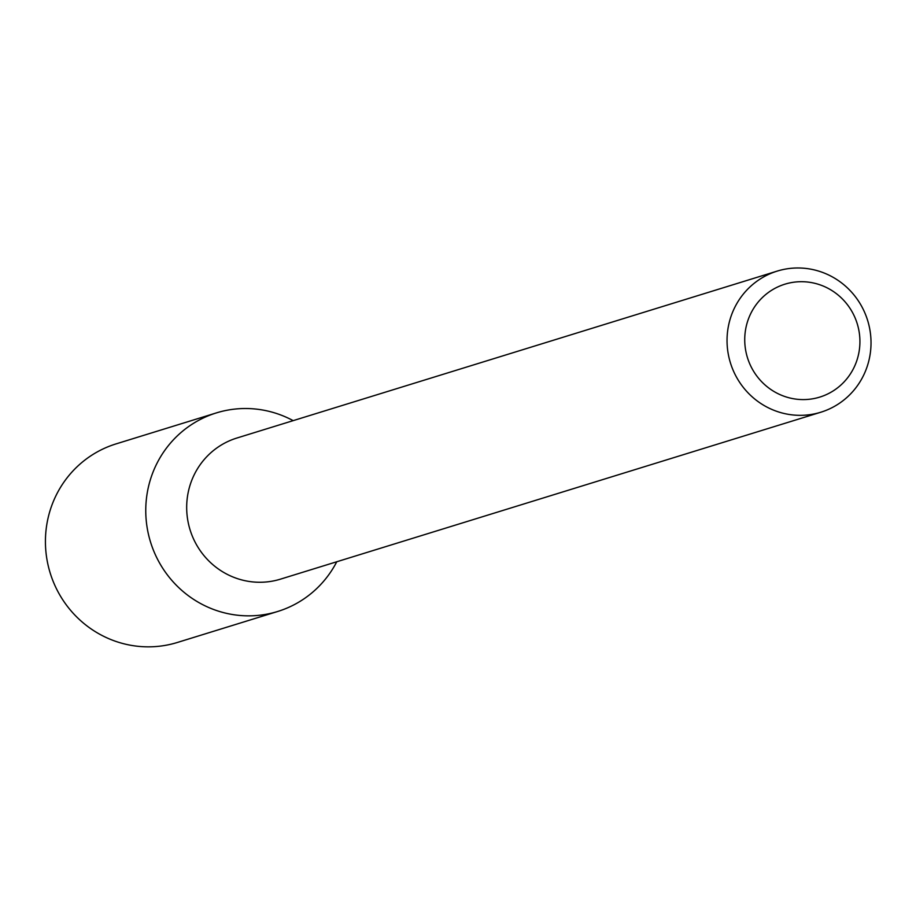 <?xml version="1.0" encoding="UTF-8"?>
<svg xmlns="http://www.w3.org/2000/svg" width="916" height="916" viewBox="0 0 916 916"><rect width="100%" height="100%" fill="white"/><g stroke="black" fill="none" stroke-linecap="round" stroke-linejoin="round"><path stroke-width="1.37" d="M859.265 350.45A59.082 57.445 -107.2 0 1 766.337 386.071A59.082 57.445 -107.2 0 1 781.382 285.403A59.082 57.445 -107.2 0 1 859.265 350.45M870.2 353.92A73.853 71.814 -107.2 0 1 820.828 412.223A73.853 71.814 -107.2 0 1 730.418 362.85A73.853 71.814 -107.2 0 1 777.237 271.09A73.853 71.814 -107.2 0 1 870.2 353.92M820.828 412.223L280.468 579.152A73.853 71.814 -107.2 0 1 190.059 529.792A73.853 71.814 -107.2 0 1 236.878 438.031L777.237 271.09M277.731 611.464A103.909 101.035 -107.2 0 0 336.767 561.76A103.909 101.035 -107.2 0 1 200.329 603.392A103.909 101.035 -107.2 0 1 157.025 463.221A103.909 101.035 -107.2 0 1 293.166 420.639A103.909 101.035 -107.2 0 0 216.394 412.898L116.057 443.894A103.909 101.035 -107.2 0 0 50.185 573.004A103.909 101.035 -107.2 0 0 177.395 642.46L277.731 611.464A103.909 101.035 -107.2 0 1 150.522 542.009A103.909 101.035 -107.2 0 1 216.394 412.898"/></g></svg>

